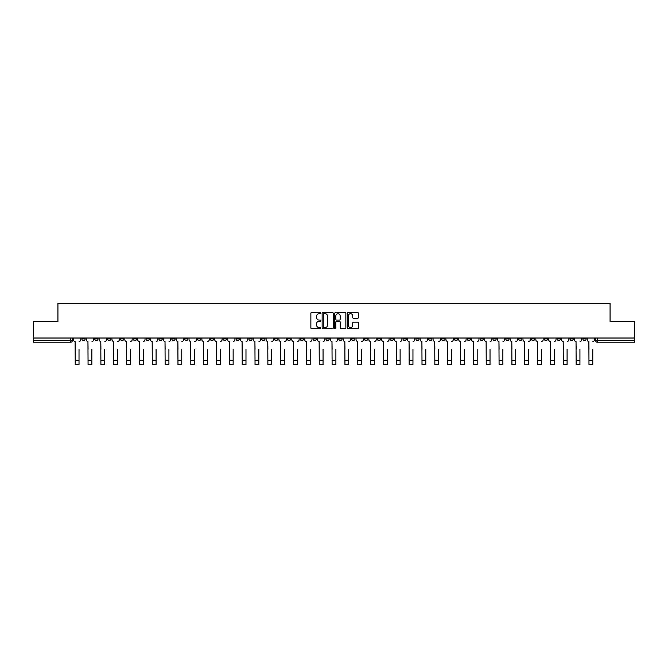 <?xml version="1.0" encoding="UTF-8"?>
<svg xmlns="http://www.w3.org/2000/svg" width="668" height="668" viewBox="0 0 668 668"><rect width="100%" height="100%" fill="white"/><g stroke="black" fill="none" stroke-linecap="round" stroke-linejoin="round"><path stroke-width="1" d="M320.824 313.125A0.568 0.568 0 0 0 320.264 312.557L311.672 312.557A0.81 0.81 0 0 0 310.87 313.367L310.87 327.913A0.81 0.81 0 0 0 311.672 328.723L320.264 328.723A0.568 0.568 0 0 0 320.824 328.155A0.568 0.568 0 0 0 320.264 327.596L319.154 327.596A2.588 2.588 0 0 1 316.565 325.007L316.565 323.796A2.588 2.588 0 0 1 319.154 321.208L320.264 321.208A0.568 0.568 0 0 0 320.824 320.64A0.568 0.568 0 0 0 320.264 320.072L319.154 320.072A2.588 2.588 0 0 1 316.565 317.492L316.565 316.281A2.588 2.588 0 0 1 319.154 313.693L320.264 313.693A0.568 0.568 0 0 0 320.824 313.125M505.751 338.016L505.751 338.918L509.041 338.918A1.645 1.645 0 0 1 507.396 340.563A1.645 1.645 0 0 1 505.751 338.918L505.751 338.016M428.681 338.016L428.681 338.918L431.979 338.918A1.645 1.645 0 0 1 430.334 340.563A1.645 1.645 0 0 1 428.681 338.918L428.681 338.016M415.838 338.016L415.838 338.918L419.137 338.918A1.645 1.645 0 0 1 417.483 340.563A1.645 1.645 0 0 1 415.838 338.918L415.838 338.016M338.776 338.016L338.776 338.918L342.066 338.918A1.645 1.645 0 0 1 340.421 340.563A1.645 1.645 0 0 1 338.776 338.918L338.776 338.016M325.934 338.016L325.934 338.918L329.224 338.918A1.645 1.645 0 0 1 327.579 340.563A1.645 1.645 0 0 1 325.934 338.918L325.934 338.016M313.083 338.016L313.083 338.918L316.381 338.918A1.645 1.645 0 0 1 314.737 340.563A1.645 1.645 0 0 1 313.083 338.918L313.083 338.016M287.399 338.016L287.399 338.918L290.689 338.918A1.645 1.645 0 0 1 289.044 340.563A1.645 1.645 0 0 1 287.399 338.918L287.399 338.016M261.714 338.918L261.714 338.016L261.714 338.918A1.645 1.645 0 0 0 263.359 340.563A1.645 1.645 0 0 1 261.714 338.918L265.004 338.918A1.645 1.645 0 0 1 263.359 340.563A1.645 1.645 0 0 0 265.004 338.918L265.004 338.016L265.004 338.918M248.863 338.918L248.863 338.016L248.863 338.918A1.645 1.645 0 0 0 250.517 340.563A1.645 1.645 0 0 1 248.863 338.918L252.162 338.918A1.645 1.645 0 0 1 250.517 340.563M236.021 338.918L236.021 338.016L236.021 338.918A1.645 1.645 0 0 0 237.666 340.563A1.645 1.645 0 0 1 236.021 338.918L239.319 338.918A1.645 1.645 0 0 1 237.666 340.563A1.645 1.645 0 0 0 239.319 338.918L239.319 338.016L239.319 338.918M223.179 338.016L223.179 338.918L226.469 338.918A1.645 1.645 0 0 1 224.824 340.563A1.645 1.645 0 0 1 223.179 338.918L223.179 338.016M210.337 338.016L210.337 338.918L213.626 338.918A1.645 1.645 0 0 1 211.981 340.563A1.645 1.645 0 0 1 210.337 338.918L210.337 338.016M197.494 338.016L197.494 338.918L200.784 338.918A1.645 1.645 0 0 1 199.139 340.563A1.645 1.645 0 0 1 197.494 338.918L197.494 338.016M184.644 338.918L184.644 338.016L184.644 338.918A1.645 1.645 0 0 0 186.297 340.563A1.645 1.645 0 0 1 184.644 338.918L187.942 338.918A1.645 1.645 0 0 1 186.297 340.563M158.959 338.918L158.959 338.016L158.959 338.918A1.645 1.645 0 0 0 160.604 340.563A1.645 1.645 0 0 1 158.959 338.918L162.249 338.918A1.645 1.645 0 0 1 160.604 340.563A1.645 1.645 0 0 0 162.249 338.918L162.249 338.016L162.249 338.918M146.117 338.918L146.117 338.016L146.117 338.918A1.645 1.645 0 0 0 147.762 340.563A1.645 1.645 0 0 1 146.117 338.918L149.407 338.918A1.645 1.645 0 0 1 147.762 340.563A1.645 1.645 0 0 0 149.407 338.918L149.407 338.016L149.407 338.918M133.274 338.918L133.274 338.016L133.274 338.918A1.645 1.645 0 0 0 134.919 340.563A1.645 1.645 0 0 1 133.274 338.918L136.564 338.918A1.645 1.645 0 0 1 134.919 340.563A1.645 1.645 0 0 0 136.564 338.918L136.564 338.016L136.564 338.918M120.424 338.918L120.424 338.016L120.424 338.918A1.645 1.645 0 0 0 122.077 340.563A1.645 1.645 0 0 1 120.424 338.918L123.722 338.918A1.645 1.645 0 0 1 122.077 340.563M107.581 338.918L107.581 338.016L107.581 338.918A1.645 1.645 0 0 0 109.226 340.563A1.645 1.645 0 0 1 107.581 338.918L110.88 338.918A1.645 1.645 0 0 1 109.226 340.563A1.645 1.645 0 0 0 110.88 338.918L110.88 338.016L110.88 338.918M94.739 338.918L94.739 338.016L94.739 338.918A1.645 1.645 0 0 0 96.384 340.563A1.645 1.645 0 0 1 94.739 338.918L98.029 338.918A1.645 1.645 0 0 1 96.384 340.563A1.645 1.645 0 0 0 98.029 338.918L98.029 338.016L98.029 338.918M357.622 318.26A0.81 0.81 0 0 0 358.424 317.45L358.424 313.367A0.81 0.81 0 0 0 357.622 312.557L348.078 312.557A0.81 0.81 0 0 0 347.276 313.367L347.276 327.913A0.81 0.81 0 0 0 348.078 328.723L357.622 328.723A0.81 0.81 0 0 0 358.424 327.913L358.424 322.986A0.81 0.81 0 0 0 357.622 322.176L353.539 322.176A0.81 0.81 0 0 0 352.729 322.986L352.729 325.433A2.163 2.163 0 0 1 350.566 327.596A2.163 2.163 0 0 1 348.404 325.433L348.404 315.855A2.163 2.163 0 0 1 350.566 313.693A2.163 2.163 0 0 1 352.729 315.855L352.729 317.45A0.81 0.81 0 0 0 353.539 318.26L357.622 318.26M33.4 338.016L33.4 321.625L57.932 321.625L57.932 303.272L610.068 303.272L610.068 321.625L634.6 321.625L634.6 338.016L33.4 338.016L33.4 340.563L72.344 340.563L72.344 338.016M333.29 313.367A0.81 0.81 0 0 0 332.489 312.557L322.945 312.557A0.81 0.81 0 0 0 322.143 313.367L322.143 327.913A0.81 0.81 0 0 0 322.945 328.723L332.489 328.723A0.81 0.81 0 0 0 333.29 327.913L333.29 313.367M335.511 312.557L345.055 312.557A0.81 0.81 0 0 1 345.857 313.367L345.857 327.913A0.81 0.81 0 0 1 345.055 328.723L340.972 328.723A0.81 0.81 0 0 1 340.162 327.913L340.162 322.018A0.81 0.81 0 0 0 339.352 321.208L336.647 321.208A0.81 0.81 0 0 0 335.837 322.018L335.837 328.155A0.568 0.568 0 0 1 335.269 328.723A0.568 0.568 0 0 1 334.71 328.155L334.71 313.367A0.81 0.81 0 0 1 335.511 312.557M595.656 338.016L595.656 340.563L634.6 340.563L634.6 342.216L597.301 342.216A1.645 1.645 0 0 1 595.656 340.563A1.645 1.645 0 0 0 597.301 342.216L597.301 338.016M634.6 338.016L634.6 340.563M70.699 338.016L70.699 342.216A1.645 1.645 0 0 0 72.344 340.563A1.645 1.645 0 0 1 70.699 342.216L33.4 342.216L33.4 340.563M586.103 338.016L586.103 338.918A1.645 1.645 0 0 1 584.458 340.563A1.645 1.645 0 0 1 582.813 338.918L586.103 338.918M582.813 338.016L582.813 338.918M573.261 338.918L573.261 338.016L573.261 338.918A1.645 1.645 0 0 1 571.616 340.563A1.645 1.645 0 0 1 569.971 338.918L573.261 338.918A1.645 1.645 0 0 1 571.616 340.563M569.971 338.016L569.971 338.918M560.419 338.016L560.419 338.918A1.645 1.645 0 0 1 558.774 340.563A1.645 1.645 0 0 1 557.12 338.918A1.645 1.645 0 0 0 558.774 340.563M557.12 338.016L557.12 338.918L560.419 338.918M547.576 338.016L547.576 338.918A1.645 1.645 0 0 1 545.923 340.563A1.645 1.645 0 0 1 544.278 338.918L547.576 338.918A1.645 1.645 0 0 1 545.923 340.563M544.278 338.016L544.278 338.918M534.726 338.016L534.726 338.918A1.645 1.645 0 0 1 533.081 340.563A1.645 1.645 0 0 1 531.436 338.918A1.645 1.645 0 0 0 533.081 340.563M531.436 338.016L531.436 338.918L534.726 338.918M521.883 338.016L521.883 338.918A1.645 1.645 0 0 1 520.238 340.563A1.645 1.645 0 0 1 518.593 338.918L521.883 338.918M518.593 338.016L518.593 338.918M509.041 338.016L509.041 338.918A1.645 1.645 0 0 1 507.396 340.563M496.199 338.016L496.199 338.918A1.645 1.645 0 0 1 494.554 340.563A1.645 1.645 0 0 1 492.9 338.918L496.199 338.918M492.9 338.016L492.9 338.918M483.356 338.016L483.356 338.918A1.645 1.645 0 0 1 481.703 340.563A1.645 1.645 0 0 1 480.058 338.918L483.356 338.918M480.058 338.016L480.058 338.918M470.506 338.016L470.506 338.918A1.645 1.645 0 0 1 468.861 340.563A1.645 1.645 0 0 1 467.216 338.918A1.645 1.645 0 0 0 468.861 340.563M467.216 338.016L467.216 338.918L470.506 338.918M457.663 338.016L457.663 338.918A1.645 1.645 0 0 1 456.019 340.563A1.645 1.645 0 0 1 454.374 338.918L457.663 338.918M454.374 338.016L454.374 338.918M444.821 338.016L444.821 338.918A1.645 1.645 0 0 1 443.176 340.563A1.645 1.645 0 0 1 441.531 338.918L444.821 338.918M441.531 338.016L441.531 338.918M431.979 338.016L431.979 338.918M419.137 338.016L419.137 338.918L419.137 338.016M406.286 338.016L406.286 338.918A1.645 1.645 0 0 1 404.641 340.563A1.645 1.645 0 0 1 402.996 338.918L406.286 338.918M402.996 338.016L402.996 338.918M393.444 338.016L393.444 338.918A1.645 1.645 0 0 1 391.799 340.563A1.645 1.645 0 0 1 390.154 338.918L393.444 338.918M390.154 338.016L390.154 338.918M380.601 338.016L380.601 338.918A1.645 1.645 0 0 1 378.956 340.563A1.645 1.645 0 0 1 377.311 338.918L380.601 338.918M377.311 338.016L377.311 338.918M367.759 338.016L367.759 338.918A1.645 1.645 0 0 1 366.114 340.563A1.645 1.645 0 0 1 364.461 338.918L367.759 338.918M364.461 338.016L364.461 338.918M354.917 338.016L354.917 338.918A1.645 1.645 0 0 1 353.263 340.563A1.645 1.645 0 0 1 351.618 338.918L354.917 338.918M351.618 338.016L351.618 338.918M342.066 338.016L342.066 338.918A1.645 1.645 0 0 1 340.421 340.563M329.224 338.016L329.224 338.918M316.381 338.918L316.381 338.016L316.381 338.918A1.645 1.645 0 0 1 314.737 340.563M303.539 338.016L303.539 338.918A1.645 1.645 0 0 1 301.886 340.563A1.645 1.645 0 0 1 300.241 338.918A1.645 1.645 0 0 0 301.886 340.563A1.645 1.645 0 0 0 303.539 338.918L300.241 338.918L300.241 338.016M290.689 338.918L290.689 338.016L290.689 338.918A1.645 1.645 0 0 1 289.044 340.563M277.846 338.016L277.846 338.918A1.645 1.645 0 0 1 276.201 340.563A1.645 1.645 0 0 1 274.556 338.918A1.645 1.645 0 0 0 276.201 340.563M274.556 338.016L274.556 338.918L277.846 338.918M252.162 338.016L252.162 338.918L252.162 338.016M226.469 338.918L226.469 338.016L226.469 338.918A1.645 1.645 0 0 1 224.824 340.563M213.626 338.918L213.626 338.016L213.626 338.918A1.645 1.645 0 0 1 211.981 340.563M200.784 338.918L200.784 338.016L200.784 338.918A1.645 1.645 0 0 1 199.139 340.563M187.942 338.016L187.942 338.918L187.942 338.016M175.099 338.918L175.099 338.016L175.099 338.918A1.645 1.645 0 0 1 173.446 340.563A1.645 1.645 0 0 1 171.801 338.918L175.099 338.918A1.645 1.645 0 0 1 173.446 340.563M171.801 338.016L171.801 338.918M123.722 338.016L123.722 338.918L123.722 338.016M85.187 338.918L85.187 338.016L85.187 338.918A1.645 1.645 0 0 1 83.542 340.563A1.645 1.645 0 0 1 81.897 338.918L85.187 338.918A1.645 1.645 0 0 1 83.542 340.563M81.897 338.016L81.897 338.918M323.838 313.693A0.568 0.568 0 0 0 323.27 314.261L323.27 327.028A0.568 0.568 0 0 0 323.838 327.596L325.007 327.596A2.588 2.588 0 0 0 327.596 325.007L327.596 316.281A2.588 2.588 0 0 0 325.007 313.693L323.838 313.693M340.162 315.897A2.163 2.163 0 0 0 338 313.735A2.163 2.163 0 0 0 335.837 315.897L335.837 319.271A0.81 0.81 0 0 0 336.647 320.072L339.352 320.072A0.81 0.81 0 0 0 340.162 319.271L340.162 315.897M73.455 339.745L73.455 338.016L73.455 339.745A1.645 1.645 0 0 0 75.1 341.39L75.225 349.214M75.1 341.39L75.225 364.728L79.016 364.728L79.016 349.214M80.786 339.745L80.786 338.016L80.786 339.745A1.645 1.645 0 0 1 79.133 341.39M86.297 339.745L86.297 338.016L86.297 339.745A1.645 1.645 0 0 0 87.942 341.39L88.067 349.214M87.942 341.39L88.067 364.728L91.858 364.728L91.858 349.214M93.629 339.745L93.629 338.016L93.629 339.745A1.645 1.645 0 0 1 91.984 341.39M99.14 339.745L99.14 338.016L99.14 339.745A1.645 1.645 0 0 0 100.793 341.39L100.91 349.214M100.793 341.39L100.91 364.728L104.701 364.728L104.701 349.214M106.471 339.745L106.471 338.016L106.471 339.745A1.645 1.645 0 0 1 104.826 341.39M111.99 339.745L111.99 338.016L111.99 339.745A1.645 1.645 0 0 0 113.635 341.39L113.76 349.214M113.635 341.39L113.76 364.728L117.543 364.728L117.543 349.214M119.313 339.745L119.313 338.016L119.313 339.745A1.645 1.645 0 0 1 117.668 341.39M124.832 339.745L124.832 338.016L124.832 339.745A1.645 1.645 0 0 0 126.477 341.39L126.603 349.214M126.477 341.39L126.603 364.728L130.385 364.728L130.385 349.214M132.155 339.745L132.155 338.016L132.155 339.745A1.645 1.645 0 0 1 130.511 341.39M137.675 339.745L137.675 338.016L137.675 339.745A1.645 1.645 0 0 0 139.32 341.39L139.445 349.214M139.32 341.39L139.445 364.728L143.236 364.728L143.236 349.214M145.006 339.745L145.006 338.016L145.006 339.745A1.645 1.645 0 0 1 143.353 341.39M150.517 339.745L150.517 338.016L150.517 339.745A1.645 1.645 0 0 0 152.17 341.39L152.287 349.214M152.17 341.39L152.287 364.728L156.078 364.728L156.078 349.214M157.848 339.745L157.848 338.016L157.848 339.745A1.645 1.645 0 0 1 156.203 341.39M163.368 339.745L163.368 338.016L163.368 339.745A1.645 1.645 0 0 0 165.013 341.39L165.13 349.214M165.013 341.39L165.13 364.728L168.921 364.728L168.921 349.214M170.691 339.745L170.691 338.016L170.691 339.745A1.645 1.645 0 0 1 169.046 341.39M176.21 339.745L176.21 338.016L176.21 339.745A1.645 1.645 0 0 0 177.855 341.39L177.98 349.214M177.855 341.39L177.98 364.728L181.763 364.728L181.763 349.214M183.533 339.745L183.533 338.016L183.533 339.745A1.645 1.645 0 0 1 181.888 341.39M189.052 339.745L189.052 338.016L189.052 339.745A1.645 1.645 0 0 0 190.697 341.39L190.823 349.214M190.697 341.39L190.823 364.728L194.605 364.728L194.605 349.214M196.375 339.745L196.375 338.016L196.375 339.745A1.645 1.645 0 0 1 194.73 341.39M201.895 339.745L201.895 338.016L201.895 339.745A1.645 1.645 0 0 0 203.54 341.39L203.665 349.214M203.54 341.39L203.665 364.728L207.456 364.728L207.456 349.214M209.226 339.745L209.226 338.016L209.226 339.745A1.645 1.645 0 0 1 207.573 341.39M214.737 339.745L214.737 338.016L214.737 339.745A1.645 1.645 0 0 0 216.39 341.39L216.507 349.214M216.39 341.39L216.507 364.728L220.298 364.728L220.298 349.214M222.068 339.745L222.068 338.016L222.068 339.745A1.645 1.645 0 0 1 220.423 341.39M227.588 339.745L227.588 338.016L227.588 339.745A1.645 1.645 0 0 0 229.233 341.39L229.358 349.214M229.233 341.39L229.358 364.728L233.14 364.728L233.14 349.214M234.911 339.745L234.911 338.016L234.911 339.745A1.645 1.645 0 0 1 233.266 341.39M240.43 339.745L240.43 338.016L240.43 339.745A1.645 1.645 0 0 0 242.075 341.39L242.2 349.214M242.075 341.39L242.2 364.728L245.983 364.728L245.983 349.214M247.753 339.745L247.753 338.016L247.753 339.745A1.645 1.645 0 0 1 246.108 341.39M253.272 339.745L253.272 338.016L253.272 339.745A1.645 1.645 0 0 0 254.917 341.39L255.042 349.214M254.917 341.39L255.042 364.728L258.833 364.728L258.833 349.214M260.603 339.745L260.603 338.016L260.603 339.745A1.645 1.645 0 0 1 258.95 341.39M266.114 339.745L266.114 338.016L266.114 339.745A1.645 1.645 0 0 0 267.759 341.39L267.885 349.214M267.759 341.39L267.885 364.728L271.676 364.728L271.676 349.214M273.446 339.745L273.446 338.016L273.446 339.745A1.645 1.645 0 0 1 271.801 341.39M278.957 339.745L278.957 338.016L278.957 339.745A1.645 1.645 0 0 0 280.61 341.39L280.727 349.214M280.61 341.39L280.727 364.728L284.518 364.728L284.518 349.214M286.288 339.745L286.288 338.016L286.288 339.745A1.645 1.645 0 0 1 284.643 341.39M291.807 339.745L291.807 338.016L291.807 339.745A1.645 1.645 0 0 0 293.452 341.39L293.578 349.214M293.452 341.39L293.578 364.728L297.36 364.728L297.36 349.214M299.13 339.745L299.13 338.016L299.13 339.745A1.645 1.645 0 0 1 297.485 341.39M304.65 339.745L304.65 338.016L304.65 339.745A1.645 1.645 0 0 0 306.295 341.39L306.42 349.214M306.295 341.39L306.42 364.728L310.202 364.728L310.202 349.214M311.973 339.745L311.973 338.016L311.973 339.745A1.645 1.645 0 0 1 310.328 341.39M317.492 339.745L317.492 338.016L317.492 339.745A1.645 1.645 0 0 0 319.137 341.39L319.262 349.214M319.137 341.39L319.262 364.728L323.053 364.728L323.053 349.214M324.823 339.745L324.823 338.016L324.823 339.745A1.645 1.645 0 0 1 323.17 341.39M330.334 339.745L330.334 338.016L330.334 339.745A1.645 1.645 0 0 0 331.979 341.39L332.105 349.214M331.979 341.39L332.105 364.728L335.895 364.728L335.895 349.214M337.666 339.745L337.666 338.016L337.666 339.745A1.645 1.645 0 0 1 336.021 341.39M343.177 339.745L343.177 338.016L343.177 339.745A1.645 1.645 0 0 0 344.83 341.39L344.947 349.214M344.83 341.39L344.947 364.728L348.738 364.728L348.738 349.214M350.508 339.745L350.508 338.016L350.508 339.745A1.645 1.645 0 0 1 348.863 341.39M356.027 339.745L356.027 338.016L356.027 339.745A1.645 1.645 0 0 0 357.672 341.39L357.797 349.214M357.672 341.39L357.797 364.728L361.58 364.728L361.58 349.214M363.35 339.745L363.35 338.016L363.35 339.745A1.645 1.645 0 0 1 361.705 341.39M368.87 339.745L368.87 338.016L368.87 339.745A1.645 1.645 0 0 0 370.515 341.39L370.64 349.214M370.515 341.39L370.64 364.728L374.422 364.728L374.422 349.214M376.193 339.745L376.193 338.016L376.193 339.745A1.645 1.645 0 0 1 374.548 341.39M381.712 339.745L381.712 338.016L381.712 339.745A1.645 1.645 0 0 0 383.357 341.39L383.482 349.214M383.357 341.39L383.482 364.728L387.273 364.728L387.273 349.214M389.043 339.745L389.043 338.016L389.043 339.745A1.645 1.645 0 0 1 387.39 341.39M394.554 339.745L394.554 338.016L394.554 339.745A1.645 1.645 0 0 0 396.199 341.39L396.324 349.214M396.199 341.39L396.324 364.728L400.115 364.728L400.115 349.214M401.885 339.745L401.885 338.016L401.885 339.745A1.645 1.645 0 0 1 400.241 341.39M407.396 339.745L407.396 338.016L407.396 339.745A1.645 1.645 0 0 0 409.05 341.39L409.167 349.214M409.05 341.39L409.167 364.728L412.958 364.728L412.958 349.214M414.728 339.745L414.728 338.016L414.728 339.745A1.645 1.645 0 0 1 413.083 341.39M420.247 339.745L420.247 338.016L420.247 339.745A1.645 1.645 0 0 0 421.892 341.39L422.017 349.214M421.892 341.39L422.017 364.728L425.8 364.728L425.8 349.214M427.57 339.745L427.57 338.016L427.57 339.745A1.645 1.645 0 0 1 425.925 341.39M433.089 339.745L433.089 338.016L433.089 339.745A1.645 1.645 0 0 0 434.734 341.39L434.86 349.214M434.734 341.39L434.86 364.728L438.642 364.728L438.642 349.214M440.412 339.745L440.412 338.016L440.412 339.745A1.645 1.645 0 0 1 438.767 341.39M445.932 339.745L445.932 338.016L445.932 339.745A1.645 1.645 0 0 0 447.577 341.39L447.702 349.214M447.577 341.39L447.702 364.728L451.493 364.728L451.493 349.214M453.263 339.745L453.263 338.016L453.263 339.745A1.645 1.645 0 0 1 451.61 341.39M458.774 339.745L458.774 338.016L458.774 339.745A1.645 1.645 0 0 0 460.427 341.39L460.544 349.214M460.427 341.39L460.544 364.728L464.335 364.728L464.335 349.214M466.105 339.745L466.105 338.016L466.105 339.745A1.645 1.645 0 0 1 464.46 341.39M471.625 339.745L471.625 338.016L471.625 339.745A1.645 1.645 0 0 0 473.27 341.39L473.395 349.214M473.27 341.39L473.395 364.728L477.177 364.728L477.177 349.214M478.948 339.745L478.948 338.016L478.948 339.745A1.645 1.645 0 0 1 477.303 341.39M484.467 339.745L484.467 338.016L484.467 339.745A1.645 1.645 0 0 0 486.112 341.39L486.237 349.214M486.112 341.39L486.237 364.728L490.02 364.728L490.02 349.214M491.79 339.745L491.79 338.016L491.79 339.745A1.645 1.645 0 0 1 490.145 341.39M497.309 339.745L497.309 338.016L497.309 339.745A1.645 1.645 0 0 0 498.954 341.39L499.079 349.214M498.954 341.39L499.079 364.728L502.87 364.728L502.87 349.214M504.632 339.745L504.632 338.016L504.632 339.745A1.645 1.645 0 0 1 502.987 341.39M510.152 339.745L510.152 338.016L510.152 339.745A1.645 1.645 0 0 0 511.797 341.39L511.922 349.214M511.797 341.39L511.922 364.728L515.713 364.728L515.713 349.214M517.483 339.745L517.483 338.016L517.483 339.745A1.645 1.645 0 0 1 515.83 341.39M522.994 339.745L522.994 338.016L522.994 339.745A1.645 1.645 0 0 0 524.647 341.39L524.764 349.214M524.647 341.39L524.764 364.728L528.555 364.728L528.555 349.214M530.325 339.745L530.325 338.016L530.325 339.745A1.645 1.645 0 0 1 528.68 341.39M535.845 339.745L535.845 338.016L535.845 339.745A1.645 1.645 0 0 0 537.49 341.39L537.615 349.214M537.49 341.39L537.615 364.728L541.397 364.728L541.397 349.214M543.168 339.745L543.168 338.016L543.168 339.745A1.645 1.645 0 0 1 541.523 341.39M548.687 339.745L548.687 338.016L548.687 339.745A1.645 1.645 0 0 0 550.332 341.39L550.457 349.214M550.332 341.39L550.457 364.728L554.24 364.728L554.24 349.214M556.01 339.745L556.01 338.016L556.01 339.745A1.645 1.645 0 0 1 554.365 341.39M561.529 339.745L561.529 338.016L561.529 339.745A1.645 1.645 0 0 0 563.174 341.39L563.299 349.214M563.174 341.39L563.299 364.728L567.09 364.728L567.09 349.214M568.86 339.745L568.86 338.016L568.86 339.745A1.645 1.645 0 0 1 567.207 341.39M574.371 339.745L574.371 338.016L574.371 339.745A1.645 1.645 0 0 0 576.016 341.39L576.142 349.214M576.016 341.39L576.142 364.728L579.933 364.728L579.933 349.214M581.703 339.745L581.703 338.016L581.703 339.745A1.645 1.645 0 0 1 580.058 341.39M587.214 339.745L587.214 338.016L587.214 339.745A1.645 1.645 0 0 0 588.867 341.39L588.984 349.214M588.867 341.39L588.984 364.728L592.775 364.728L592.775 349.214M594.545 339.745L594.545 338.016L594.545 339.745A1.645 1.645 0 0 1 592.9 341.39M348.738 364.728L344.947 364.728M79.016 360.57L75.225 360.57M91.858 360.57L88.067 360.57M104.701 360.57L100.91 360.57M117.543 360.57L113.76 360.57M130.385 360.57L126.603 360.57M143.236 360.57L139.445 360.57M156.078 360.57L152.287 360.57M168.921 360.57L165.13 360.57M181.763 360.57L177.98 360.57M194.605 360.57L190.823 360.57M207.456 360.57L203.665 360.57M220.298 360.57L216.507 360.57M233.14 360.57L229.358 360.57M245.983 360.57L242.2 360.57M258.833 360.57L255.042 360.57M271.676 360.57L267.885 360.57M284.518 360.57L280.727 360.57M297.36 360.57L293.578 360.57M310.202 360.57L306.42 360.57M323.053 360.57L319.262 360.57M335.895 360.57L332.105 360.57M348.738 360.57L344.947 360.57M361.58 360.57L357.797 360.57M374.422 360.57L370.64 360.57M387.273 360.57L383.482 360.57M400.115 360.57L396.324 360.57M412.958 360.57L409.167 360.57M425.8 360.57L422.017 360.57M438.642 360.57L434.86 360.57M451.493 360.57L447.702 360.57M464.335 360.57L460.544 360.57M477.177 360.57L473.395 360.57M490.02 360.57L486.237 360.57M502.87 360.57L499.079 360.57M515.713 360.57L511.922 360.57M528.555 360.57L524.764 360.57M541.397 360.57L537.615 360.57M554.24 360.57L550.457 360.57M567.09 360.57L563.299 360.57M579.933 360.57L576.142 360.57M592.775 360.57L588.984 360.57"/></g></svg>
